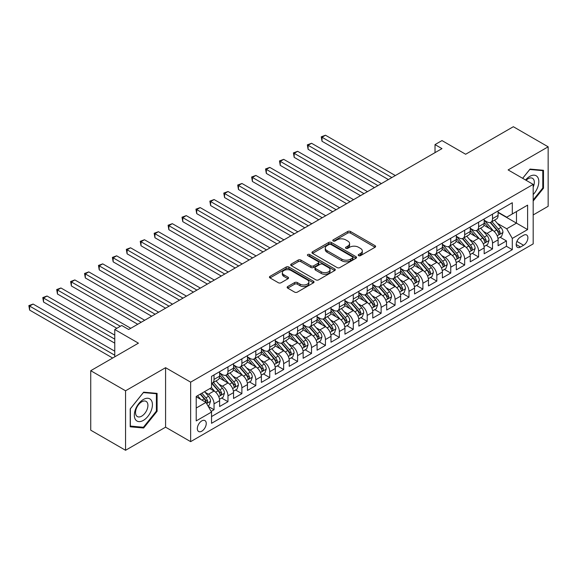 <?xml version="1.0" encoding="UTF-8"?>
<svg xmlns="http://www.w3.org/2000/svg" width="577" height="577" viewBox="0 0 577 577"><rect width="100%" height="100%" fill="white"/><g stroke="black" fill="none" stroke-linecap="round" stroke-linejoin="round"><path stroke-width="0.87" d="M358.613 255.64A1.356 0.779 0 0 0 360.524 255.64L375.05 247.259A1.933 1.118 0 0 0 375.613 246.473A1.933 1.118 0 0 0 375.05 245.679L350.448 231.478A1.933 1.118 0 0 0 347.715 231.478L333.189 239.859A1.356 0.779 0 0 0 332.792 240.414A1.356 0.779 0 0 0 333.189 240.97A1.356 0.779 0 0 0 335.107 240.97L336.982 239.881A6.188 3.57 0 0 1 345.731 239.881L347.78 241.063A6.188 3.57 0 0 1 349.59 243.588A6.188 3.57 0 0 1 347.78 246.112L345.904 247.201A1.356 0.779 0 0 0 345.508 247.749A1.356 0.779 0 0 0 345.904 248.305A1.356 0.779 0 0 0 347.816 248.305L349.691 247.223A6.188 3.57 0 0 1 358.44 247.223L360.488 248.406A6.188 3.57 0 0 1 362.306 250.93A6.188 3.57 0 0 1 360.488 253.454L358.613 254.536A1.356 0.779 0 0 0 358.216 255.092A1.356 0.779 0 0 0 358.613 255.64L358.613 254.536M201.784 431.192A6.304 3.635 120 0 0 205.902 425.638A6.304 3.635 120 0 0 204.936 420.59A6.304 3.635 120 0 0 201.784 420.9A6.304 3.635 120 0 0 197.673 426.453A6.304 3.635 120 0 0 198.639 431.502A6.304 3.635 120 0 0 201.784 431.192M287.714 286.553A1.933 1.118 0 0 0 287.144 287.346A1.933 1.118 0 0 0 287.714 288.132L294.616 292.121A1.933 1.118 0 0 0 297.35 292.121L313.477 282.809A1.933 1.118 0 0 0 314.039 282.016A1.933 1.118 0 0 0 313.477 281.23L288.875 267.028A1.933 1.118 0 0 0 286.142 267.028L270.014 276.34A1.933 1.118 0 0 0 269.445 277.126A1.933 1.118 0 0 0 270.014 277.912L278.352 282.73A1.933 1.118 0 0 0 281.086 282.73L287.988 278.741A1.933 1.118 0 0 0 288.55 277.955A1.933 1.118 0 0 0 287.988 277.169L283.848 274.782A5.171 2.986 0 0 1 282.333 272.669A5.171 2.986 0 0 1 285.528 269.913A5.171 2.986 0 0 1 291.161 270.555L307.361 279.91A5.171 2.986 0 0 1 308.875 282.016A5.171 2.986 0 0 1 305.68 284.778A5.171 2.986 0 0 1 300.047 284.129L297.35 282.571A1.933 1.118 0 0 0 294.616 282.571L287.714 286.553L287.714 288.132M533.184 214.947L548.15 206.299L548.15 146.81L513.342 126.716L465.646 154.247L441.982 140.579L435.015 144.603L441.982 148.621L128.685 329.496L121.725 325.478L114.765 329.496L114.765 356.831M125.555 390.795L125.555 450.284L165.585 427.175L165.585 367.686L125.555 390.795L90.74 370.701L138.43 343.164L114.765 329.496M165.585 367.686L190.648 382.154L533.184 184.395L533.184 243.883L190.648 441.643L190.648 382.154M548.15 146.81L508.121 169.926L533.184 184.395M337.119 267.577A1.933 1.118 0 0 0 339.853 267.577L355.98 258.265A1.933 1.118 0 0 0 356.55 257.479A1.933 1.118 0 0 0 355.98 256.686L331.378 242.484A1.933 1.118 0 0 0 328.645 242.484L312.518 251.796A1.933 1.118 0 0 0 311.955 252.589A1.933 1.118 0 0 0 312.518 253.375L337.119 267.577M308.342 255.936A1.356 0.779 0 0 1 309.719 256.13L309.719 254.522L334.725 268.961A1.933 1.118 0 0 1 335.295 269.748A1.933 1.118 0 0 1 334.725 270.541L318.598 279.845A1.933 1.118 0 0 1 315.864 279.845L291.262 265.644L291.262 264.064A1.933 1.118 0 0 0 290.7 264.857A1.933 1.118 0 0 0 291.262 265.644M291.262 264.064L298.165 260.083A1.933 1.118 0 0 1 300.898 260.083L310.88 265.846A1.933 1.118 0 0 0 313.614 265.846L318.194 263.199A1.933 1.118 0 0 0 318.756 262.412A1.933 1.118 0 0 0 318.194 261.619L307.801 255.625A1.356 0.779 0 0 1 307.404 255.07A1.356 0.779 0 0 1 308.241 254.349A1.356 0.779 0 0 1 309.719 254.522M125.555 450.284L90.74 430.19L90.74 370.701M211.153 411.394L214.038 409.728L208.261 406.396M204.972 392.194L208.47 394.214A7.876 4.551 60 0 1 214.038 403.857L219.613 400.647L219.613 406.511L227.965 401.693L221.633 398.029M218.899 384.152L222.397 386.172A7.876 4.551 60 0 1 227.965 395.822L233.534 392.605L233.534 398.476L241.886 393.651L235.553 389.994M232.827 376.117L236.318 378.137A7.876 4.551 60 0 1 241.886 387.78L247.461 384.563L247.461 390.434L255.813 385.609L249.48 381.952M246.747 368.076L250.245 370.095A7.876 4.551 60 0 1 255.813 379.745L261.381 376.529L261.381 382.4L269.74 377.574L263.4 373.918M260.674 360.041L264.165 362.06A7.876 4.551 60 0 1 269.74 371.703L275.308 368.487L275.308 374.358L283.66 369.532L277.328 365.876M274.594 351.999L278.092 354.018A7.876 4.551 60 0 1 283.66 363.661L289.228 360.452L289.228 366.316L297.588 361.498L291.248 357.834M288.522 343.964L292.012 345.976A7.876 4.551 60 0 1 297.588 355.627L303.156 352.41L303.156 358.281L311.508 353.456L305.175 349.799M302.442 335.922L305.94 337.942A7.876 4.551 60 0 1 311.508 347.585L317.076 344.368L317.076 350.239L325.435 345.414L319.095 341.757M316.369 327.88L319.867 329.9A7.876 4.551 60 0 1 325.435 339.55L331.003 336.333L331.003 342.204L339.355 337.379L333.023 333.722M330.289 319.846L333.787 321.865A7.876 4.551 60 0 1 339.355 331.508L344.931 328.291L344.931 334.162L353.283 329.337L346.943 325.68M344.217 311.804L347.715 313.823A7.876 4.551 60 0 1 353.283 323.473L358.851 320.257L358.851 326.12L367.203 321.302L360.87 317.638M358.144 303.769L361.635 305.781A7.876 4.551 60 0 1 367.203 315.431L372.778 312.215L372.778 318.086L381.13 313.261L374.798 309.604M372.064 295.727L375.562 297.746A7.876 4.551 60 0 1 381.13 307.39L386.698 304.173L386.698 310.044L395.057 305.219L388.718 301.562M385.991 287.685L389.482 289.704A7.876 4.551 60 0 1 395.057 299.355L400.626 296.138L400.626 302.009L408.978 297.184L402.645 293.527M399.911 279.65L403.41 281.67A7.876 4.551 60 0 1 408.978 291.313L414.546 288.096L414.546 293.967L422.905 289.142L416.565 285.485M413.839 271.608L417.33 273.628A7.876 4.551 60 0 1 422.905 283.278L428.473 280.061L428.473 285.925L436.825 281.107L430.492 277.443M427.759 263.574L431.257 265.586A7.876 4.551 60 0 1 436.825 275.236L442.393 272.019L442.393 277.89L450.752 273.065L444.413 269.409M441.686 255.532L445.184 257.551A7.876 4.551 60 0 1 450.752 267.194L456.32 263.985L456.32 269.848L464.673 265.023L458.34 261.367M455.606 247.49L459.104 249.509A7.876 4.551 60 0 1 464.673 259.16L470.248 255.943L470.248 261.814L478.6 256.989L472.26 253.332M469.534 239.455L473.032 241.474A7.876 4.551 60 0 1 478.6 251.118L484.168 247.901L484.168 253.772L492.52 248.947L492.52 243.083A7.876 4.551 -120 0 0 486.952 233.433L483.461 231.413M486.187 245.29L492.52 248.947M219.613 400.647A7.876 4.551 -120 0 0 214.038 390.997L209.862 388.588M233.534 392.605A7.876 4.551 -120 0 0 227.965 382.962L219.354 377.985M247.461 384.563A7.876 4.551 -120 0 0 241.886 374.92L233.281 369.951M261.381 376.529A7.876 4.551 -120 0 0 255.813 366.878L247.201 361.909M275.308 368.487A7.876 4.551 -120 0 0 269.74 358.844L261.129 353.867M289.228 360.452A7.876 4.551 -120 0 0 283.66 350.802L275.049 345.832M303.156 352.41A7.876 4.551 -120 0 0 297.588 342.767L288.976 337.79M317.076 344.368A7.876 4.551 -120 0 0 311.508 334.725L302.896 329.755M331.003 336.333A7.876 4.551 -120 0 0 325.435 326.683L316.823 321.714M344.931 328.291A7.876 4.551 -120 0 0 339.355 318.648L330.744 313.672M358.851 320.257A7.876 4.551 -120 0 0 353.283 310.606L344.671 305.637M372.778 312.215A7.876 4.551 -120 0 0 367.203 302.572L358.598 297.595M386.698 304.173A7.876 4.551 -120 0 0 381.13 294.53L372.518 289.56M400.626 296.138A7.876 4.551 -120 0 0 395.057 286.488L386.446 281.518M414.546 288.096A7.876 4.551 -120 0 0 408.978 278.453L400.366 273.476M428.473 280.061A7.876 4.551 -120 0 0 422.905 270.411L414.293 265.442M442.393 272.019A7.876 4.551 -120 0 0 436.825 262.376L428.213 257.4M456.32 263.985A7.876 4.551 -120 0 0 450.752 254.334L442.141 249.365M470.248 255.943A7.876 4.551 -120 0 0 464.673 246.292L456.061 241.323M484.168 247.901A7.876 4.551 -120 0 0 478.6 238.258L469.988 233.281M523.577 235.279L520.512 237.053A6.102 3.527 120 0 0 516.523 242.427A6.102 3.527 120 0 0 517.461 247.324A6.102 3.527 120 0 0 520.512 247.021L523.577 245.254A6.102 3.527 120 0 0 527.558 239.873A6.102 3.527 120 0 0 526.628 234.976A6.102 3.527 120 0 0 523.577 235.279M196.216 408.04L205.967 402.414L211.535 412.057L211.535 423.316L512.297 249.675L512.297 238.416L506.729 228.773L497.381 223.378M211.535 412.057L196.216 420.9L196.216 396.464L211.535 387.621L211.535 376.363L512.297 202.722L512.297 213.98L527.609 205.138L527.609 229.574L512.297 238.416M219.613 372.987L222.397 374.596A7.876 4.551 60 0 0 226.335 374.985L231.904 371.776A7.876 4.551 -120 0 0 233.534 368.169L233.534 363.661M233.534 364.952L236.318 366.561A7.876 4.551 60 0 0 240.256 366.95L245.831 363.734A7.876 4.551 -120 0 0 247.461 360.127L247.461 355.627M247.461 356.911L250.245 358.519A7.876 4.551 60 0 0 254.183 358.908L259.751 355.692A7.876 4.551 -120 0 0 261.381 352.085L261.381 347.585M261.381 348.876L264.165 350.484A7.876 4.551 60 0 0 268.103 350.874L273.678 347.657A7.876 4.551 -120 0 0 275.308 344.051L275.308 339.55M275.308 340.834L278.092 342.442A7.876 4.551 60 0 0 282.03 342.832L287.598 339.615A7.876 4.551 -120 0 0 289.228 336.009L289.228 331.508M289.228 332.792L292.012 334.4A7.876 4.551 60 0 0 295.958 334.79L301.526 331.58A7.876 4.551 -120 0 0 303.156 327.974L303.156 323.466M303.156 324.757L305.94 326.366A7.876 4.551 60 0 0 309.878 326.755L315.446 323.538A7.876 4.551 -120 0 0 317.076 319.932L317.076 315.431M317.076 316.715L319.867 318.324A7.876 4.551 60 0 0 323.805 318.713L329.373 315.496A7.876 4.551 -120 0 0 331.003 311.89L331.003 307.39M331.003 308.681L333.787 310.289A7.876 4.551 60 0 0 337.725 310.678L343.293 307.462A7.876 4.551 -120 0 0 344.931 303.855L344.931 299.355M344.931 300.639L347.715 302.247A7.876 4.551 60 0 0 351.653 302.637L357.221 299.42A7.876 4.551 -120 0 0 358.851 295.813L358.851 291.313M358.851 292.597L361.635 294.205A7.876 4.551 60 0 0 365.573 294.595L371.141 291.385A7.876 4.551 -120 0 0 372.778 287.779L372.778 283.271M372.778 284.562L375.562 286.17A7.876 4.551 60 0 0 379.5 286.56L385.068 283.343A7.876 4.551 -120 0 0 386.698 279.737L386.698 275.236M386.698 276.52L389.482 278.128A7.876 4.551 60 0 0 393.42 278.518L398.995 275.301A7.876 4.551 -120 0 0 400.626 271.695L400.626 267.194M400.626 268.485L403.41 270.094A7.876 4.551 60 0 0 407.348 270.483L412.916 267.266A7.876 4.551 -120 0 0 414.546 263.66L414.546 259.16M414.546 260.443L417.33 262.052A7.876 4.551 60 0 0 421.268 262.441L426.843 259.224A7.876 4.551 -120 0 0 428.473 255.618L428.473 251.118M428.473 252.401L431.257 254.01A7.876 4.551 60 0 0 435.195 254.399L440.763 251.19A7.876 4.551 -120 0 0 442.393 247.583L442.393 243.076M442.393 244.367L445.184 245.975A7.876 4.551 60 0 0 449.122 246.365L454.69 243.148A7.876 4.551 -120 0 0 456.32 239.542L456.32 235.041M456.32 236.325L459.104 237.933A7.876 4.551 60 0 0 463.042 238.323L468.611 235.106A7.876 4.551 -120 0 0 470.248 231.5L470.248 226.999M470.248 228.29L473.032 229.898A7.876 4.551 60 0 0 476.97 230.288L482.538 227.071A7.876 4.551 -120 0 0 484.168 223.465L484.168 218.964M211.535 416.565L506.447 246.292L506.447 240.912L498.095 245.73L498.095 239.866A7.876 4.551 -120 0 0 492.52 230.216L483.915 225.246M484.168 220.248L486.952 221.857A7.876 4.551 -120 0 0 490.89 222.246A7.876 4.551 -120 0 0 492.52 218.64L492.52 214.139M490.89 222.246L496.458 219.029A7.876 4.551 -120 0 0 498.095 215.423L498.095 210.922M214.038 374.92L214.038 379.421A7.876 4.551 60 0 1 212.408 383.027A7.876 4.551 60 0 1 211.535 383.344M212.408 383.027L217.976 379.81A7.876 4.551 -120 0 0 219.613 376.204L219.613 371.703M227.965 366.878L227.965 371.379A7.876 4.551 60 0 1 226.335 374.985M241.886 358.844L241.886 363.344A7.876 4.551 60 0 1 240.256 366.95M255.813 350.802L255.813 355.302A7.876 4.551 60 0 1 254.183 358.908M269.74 342.76L269.74 347.267A7.876 4.551 60 0 1 268.103 350.874M283.66 334.725L283.66 339.226A7.876 4.551 60 0 1 282.03 342.832M297.588 326.683L297.588 331.184A7.876 4.551 60 0 1 295.958 334.79M311.508 318.648L311.508 323.149A7.876 4.551 60 0 1 309.878 326.755M325.435 310.606L325.435 315.107A7.876 4.551 60 0 1 323.805 318.713M339.355 302.564L339.355 307.072A7.876 4.551 60 0 1 337.725 310.678M353.283 294.53L353.283 299.03A7.876 4.551 60 0 1 351.653 302.637M367.203 286.488L367.203 290.988A7.876 4.551 60 0 1 365.573 294.595M381.13 278.453L381.13 282.954A7.876 4.551 60 0 1 379.5 286.56M395.057 270.411L395.057 274.912A7.876 4.551 60 0 1 393.42 278.518M408.978 262.376L408.978 266.877A7.876 4.551 60 0 1 407.348 270.483M422.905 254.334L422.905 258.835A7.876 4.551 60 0 1 421.268 262.441M436.825 246.292L436.825 250.8A7.876 4.551 60 0 1 435.195 254.399M450.752 238.258L450.752 242.758A7.876 4.551 60 0 1 449.122 246.365M464.673 230.216L464.673 234.716A7.876 4.551 60 0 1 463.042 238.323M478.6 222.181L478.6 226.682A7.876 4.551 60 0 1 476.97 230.288M478.6 251.118L478.6 256.989M464.673 259.16L464.673 265.023M450.752 267.194L450.752 273.065M436.825 275.236L436.825 281.107M422.905 283.278L422.905 289.142M408.978 291.313L408.978 297.184M395.057 299.355L395.057 305.219M381.13 307.39L381.13 313.261M367.203 315.431L367.203 321.302M353.283 323.473L353.283 329.337M339.355 331.508L339.355 337.379M325.435 339.55L325.435 345.414M311.508 347.585L311.508 353.456M297.588 355.627L297.588 361.498M283.66 363.661L283.66 369.532M269.74 371.703L269.74 377.574M255.813 379.745L255.813 385.609M241.886 387.78L241.886 393.651M227.965 395.822L227.965 401.693M214.038 403.857L214.038 409.728M205.967 402.414L196.216 396.788M506.729 228.773L516.473 223.14L516.473 211.564L527.609 205.138M498.095 212.531L527.609 229.574M498.095 212.206L506.729 217.197L512.297 213.98M165.585 427.175L190.648 441.643M435.015 144.603L435.015 152.638M500.115 237.248L506.447 240.912M506.447 246.292L512.297 249.675M533.184 201.027L543.484 188.21L543.484 170.294L530.047 169.09L522.639 178.307M130.214 426.807L143.651 428.004L157.088 411.293L157.088 393.377L143.651 392.172L130.214 408.891L130.214 426.807M542.791 187.806L543.484 188.21M156.396 410.889L157.088 411.293M142.238 427.189L143.651 428.004M359.154 255.835L360.488 255.063A6.188 3.57 0 0 0 362.306 252.538L362.306 250.93M349.59 243.588L349.59 245.196A6.188 3.57 0 0 1 347.78 247.721L346.445 248.492M375.021 247.273L350.448 233.086A1.933 1.118 0 0 0 347.715 233.086L333.73 241.157M355.98 256.686L355.98 258.265L331.378 244.093A1.933 1.118 0 0 0 328.645 244.093L312.546 253.39M352.561 258.027A1.356 0.779 0 0 0 352.958 257.479A1.356 0.779 0 0 0 352.561 256.924L330.967 244.46A1.356 0.779 0 0 0 329.056 244.46L327.072 245.6A6.188 3.57 0 0 0 325.262 248.124A6.188 3.57 0 0 0 327.072 250.649L341.836 259.174A6.188 3.57 0 0 0 350.585 259.174L352.561 258.027L352.561 259.636A1.356 0.779 0 0 0 352.958 259.087L352.958 257.479M325.262 248.124L325.262 249.733A6.188 3.57 0 0 0 327.072 252.257L327.072 250.649M352.561 259.636L350.585 260.782A6.188 3.57 0 0 1 341.836 260.782L327.072 252.257M291.291 265.658L298.165 261.691L298.165 260.083M318.756 262.412L318.756 264.021A1.933 1.118 0 0 1 318.194 264.807L313.614 267.447A1.933 1.118 0 0 1 310.88 267.447L300.898 261.691A1.933 1.118 0 0 0 298.165 261.691M309.719 256.13L334.703 270.555M321.23 271.817A5.171 2.986 0 0 0 326.863 272.467A5.171 2.986 0 0 0 330.058 269.711A5.171 2.986 0 0 0 328.544 267.598L322.839 264.302A1.933 1.118 0 0 0 320.105 264.302L315.525 266.949A1.933 1.118 0 0 0 314.963 267.735A1.933 1.118 0 0 0 315.525 268.529L321.23 271.817L321.23 273.426A5.171 2.986 0 0 0 326.863 274.075A5.171 2.986 0 0 0 330.058 271.32L330.058 269.711M314.963 267.735L314.963 269.344A1.933 1.118 0 0 0 315.525 270.13L315.525 268.529M321.23 273.426L315.525 270.13M308.875 282.016L308.875 283.624A5.171 2.986 0 0 1 305.68 286.387A5.171 2.986 0 0 1 300.047 285.738L297.35 284.18A1.933 1.118 0 0 0 294.616 284.18L287.735 288.147M282.333 272.669L282.333 274.277A5.171 2.986 0 0 0 283.848 276.383L283.848 274.782M287.959 278.756L283.848 276.383M313.448 282.824L288.875 268.637A1.933 1.118 0 0 0 286.142 268.637L270.036 277.926M497.973 238.481L501.572 236.404L502.964 232.387A5.222 3.015 -120 0 0 500.937 227.489L494.568 220.125M493.299 230.728L485.755 221.994A15.067 8.698 -120 0 0 484.168 220.335M489.159 228.276L484.94 223.386A12.506 7.22 -120 0 0 484.168 222.549M395.332 175.552L325.5 135.234L322.024 137.247L322.024 141.264L388.371 179.57M490.183 222.527L496.617 229.978A5.222 3.015 60 0 1 498.478 233.577L498.86 234.19L499.559 234.096L500.151 232.61A5.222 3.015 -120 0 0 498.29 229.019L491.929 221.647M490.558 222.405L497.475 230.411A2.661 1.536 60 0 1 498.146 231.456L500.151 232.61M322.024 141.264L321.259 136.807L391.848 177.565M321.259 136.807L325.5 135.234M533.184 194.557A12.802 7.393 120 0 0 538.651 179.714A12.802 7.393 120 0 0 529.773 176.396A12.802 7.393 120 0 0 525.575 180.002M533.184 187.107A8.763 5.056 120 0 0 532.506 178.307A8.763 5.056 120 0 0 528.121 178.74A8.763 5.056 120 0 0 526.094 180.305M522.668 178.322L529.773 169.487L542.791 170.648L542.791 188.008L533.184 199.959M541.926 170.15L542.791 170.648M151.217 410.629A12.802 7.393 120 0 0 147.9 398.267A12.802 7.393 120 0 0 135.537 409.23A12.802 7.393 120 0 0 138.848 421.592A12.802 7.393 120 0 0 151.217 410.629M147.092 409.454A8.763 5.056 120 0 0 146.111 401.39A8.763 5.056 120 0 0 136.36 408.502A8.763 5.056 120 0 0 137.348 416.565A8.763 5.056 120 0 0 147.092 409.454M130.359 426.122L130.359 408.768L143.377 392.569L156.396 393.73L156.396 411.091L143.377 427.29L130.214 426.042M155.53 393.233L156.396 393.73M484.053 246.523L487.652 244.446L489.044 240.429A5.222 3.015 -120 0 0 487.01 235.524L480.648 228.16M479.372 238.763L471.827 230.028A15.067 8.698 -120 0 0 470.248 228.377M475.232 236.318L471.012 231.427A12.506 7.22 -120 0 0 470.248 230.591M381.411 183.594L311.58 143.276L308.096 145.289L308.096 149.306L374.444 187.612M476.256 230.569L482.697 238.02A5.222 3.015 60 0 1 484.55 241.612L484.932 242.232L485.639 242.131L486.223 240.652A5.222 3.015 -120 0 0 484.363 237.053L478.001 229.689M476.638 230.447L483.548 238.452A2.661 1.536 60 0 1 484.218 239.491L486.223 240.652M308.096 149.306L307.332 144.841L377.928 185.599M307.332 144.841L311.58 143.276M470.125 254.565L473.724 252.488L475.116 248.463A5.222 3.015 -120 0 0 473.082 243.566L466.721 236.202M465.451 246.805L457.907 238.07A15.067 8.698 -120 0 0 456.32 236.411M461.311 244.352L457.092 239.469A12.506 7.22 -120 0 0 456.32 238.626M367.484 191.629L297.653 151.311L294.176 153.323L294.176 157.341L360.524 195.646M462.336 238.611L468.769 246.054A5.222 3.015 60 0 1 470.63 249.653L471.012 250.274L471.712 250.173L472.303 248.687A5.222 3.015 -120 0 0 470.443 245.095L464.081 237.724M462.711 238.489L469.628 246.494A2.661 1.536 60 0 1 470.298 247.533L472.303 248.687M294.176 157.341L293.412 152.883L364 193.641M293.412 152.883L297.653 151.311M456.205 262.6L459.804 260.523L461.196 256.505A5.222 3.015 -120 0 0 459.162 251.608L452.801 244.237M451.524 254.846L443.98 246.105A15.067 8.698 -120 0 0 442.393 244.453M447.384 252.394L443.165 247.504A12.506 7.22 -120 0 0 442.393 246.667M353.557 199.671L283.733 159.353L280.249 161.365L280.249 165.383L346.597 203.688M448.408 246.646L454.842 254.096A5.222 3.015 60 0 1 456.703 257.688L457.085 258.308L457.792 258.207L458.376 256.729A5.222 3.015 -120 0 0 456.515 253.13L450.154 245.766M448.791 246.523L455.7 254.529A2.661 1.536 60 0 1 456.371 255.568L458.376 256.729M280.249 165.383L279.484 160.918L350.08 201.676M279.484 160.918L283.733 159.353M442.278 270.642L445.877 268.565L447.269 264.54A5.222 3.015 -120 0 0 445.235 259.643L438.873 252.279M437.604 262.881L430.053 254.147A15.067 8.698 -120 0 0 428.473 252.488M433.464 260.429L429.245 255.546A12.506 7.22 -120 0 0 428.473 254.702M339.637 207.706L269.805 167.395L266.329 169.4L266.329 173.425L332.677 211.73M434.488 254.688L440.922 262.138A5.222 3.015 60 0 1 442.783 265.73L443.158 266.35L443.864 266.249L444.449 264.764A5.222 3.015 -120 0 0 442.595 261.172L436.226 253.808M434.863 254.565L441.78 262.571A2.661 1.536 60 0 1 442.451 263.61L444.449 264.764M266.329 173.425L265.557 168.96L336.153 209.718M265.557 168.96L269.805 167.395M428.358 278.677L431.957 276.599L433.341 272.582A5.222 3.015 -120 0 0 431.315 267.685L424.953 260.314M423.677 270.923L416.132 262.189A15.067 8.698 -120 0 0 414.546 260.53M419.537 268.471L415.317 263.581A12.506 7.22 -120 0 0 414.546 262.744M325.709 215.748L255.885 175.43L252.401 177.442L252.401 181.459L318.749 219.765M420.561 262.723L426.994 270.173A5.222 3.015 60 0 1 428.855 273.772L429.238 274.385L429.944 274.291L430.529 272.806A5.222 3.015 -120 0 0 428.668 269.214L422.306 261.843M420.943 262.6L427.853 270.606A2.661 1.536 60 0 1 428.523 271.652L430.529 272.806M252.401 181.459L251.637 177.002L322.233 217.76M251.637 177.002L255.885 175.43M414.43 286.719L418.029 284.641L419.421 280.624A5.222 3.015 -120 0 0 417.387 275.719L411.026 268.355M409.749 278.958L402.205 270.224A15.067 8.698 -120 0 0 400.626 268.572M405.617 276.506L401.397 271.623A12.506 7.22 -120 0 0 400.626 270.786M311.789 223.782L241.958 183.472L238.474 185.477L238.474 189.501L304.822 227.807M406.641 270.764L413.074 278.215A5.222 3.015 60 0 1 414.935 281.807L415.31 282.427L416.017 282.326L416.601 280.848A5.222 3.015 -120 0 0 414.74 277.248L408.379 269.885M407.016 270.642L413.933 278.648A2.661 1.536 60 0 1 414.603 279.686L416.601 280.848M238.474 189.501L237.71 185.037L308.306 225.795M237.71 185.037L241.958 183.472M400.51 294.76L404.102 292.683L405.494 288.659A5.222 3.015 -120 0 0 403.467 283.761L397.106 276.397M395.829 287L388.285 278.265A15.067 8.698 -120 0 0 386.698 276.607M391.689 284.548L387.47 279.665A12.506 7.22 -120 0 0 386.698 278.821M297.862 231.824L228.038 191.506L224.554 193.519L224.554 197.536L290.902 235.842M392.713 278.799L399.147 286.25A5.222 3.015 60 0 1 401.008 289.849L401.39 290.469L402.097 290.368L402.681 288.882A5.222 3.015 -120 0 0 400.82 285.29L394.459 277.919M393.088 278.684L400.005 286.69A2.661 1.536 60 0 1 400.676 287.728L402.681 288.882M224.554 197.536L223.789 193.079L294.385 233.836M223.789 193.079L228.038 191.506M386.583 302.795L390.182 300.718L391.574 296.701A5.222 3.015 -120 0 0 389.54 291.803L383.178 284.432M381.902 295.042L374.358 286.3A15.067 8.698 -120 0 0 372.778 284.649M377.769 292.589L373.543 287.699A12.506 7.22 -120 0 0 372.778 286.863M283.942 239.866L214.11 199.548L210.627 201.561L210.627 205.578L276.974 243.883M378.786 286.841L385.227 294.292A5.222 3.015 60 0 1 387.088 297.883L387.463 298.504L388.17 298.403L388.754 296.924A5.222 3.015 -120 0 0 386.893 293.325L380.531 285.961M379.168 286.719L386.085 294.724A2.661 1.536 60 0 1 386.749 295.763L388.754 296.924M210.627 205.578L209.862 201.113L280.458 241.871M209.862 201.113L214.11 199.548M372.655 310.837L376.254 308.76L377.647 304.735A5.222 3.015 -120 0 0 375.62 299.838L369.251 292.474M367.982 303.076L360.437 294.342A15.067 8.698 -120 0 0 358.851 292.683M363.842 300.624L359.622 295.741A12.506 7.22 -120 0 0 358.851 294.897M270.014 247.901L200.183 207.59L196.707 209.595L196.707 213.62L263.054 251.925M364.866 294.883L371.299 302.334A5.222 3.015 60 0 1 373.16 305.925L373.543 306.546L374.242 306.445L374.834 304.959A5.222 3.015 -120 0 0 372.973 301.367L366.611 294.003M365.241 294.76L372.158 302.766A2.661 1.536 60 0 1 372.829 303.805L374.834 304.959M196.707 213.62L195.942 209.155L266.531 249.913M195.942 209.155L200.183 207.59M358.735 318.872L362.334 316.795L363.726 312.777A5.222 3.015 -120 0 0 361.692 307.88L355.331 300.509M354.054 311.118L346.51 302.384A15.067 8.698 -120 0 0 344.931 300.725M349.914 308.666L345.695 303.776A12.506 7.22 -120 0 0 344.931 302.939M256.094 255.943L186.263 215.625L182.779 217.637L182.779 221.655L249.127 259.96M350.939 302.918L357.379 310.368A5.222 3.015 60 0 1 359.233 313.967L359.615 314.58L360.322 314.487L360.906 313.001A5.222 3.015 -120 0 0 359.045 309.402L352.684 302.038M351.321 302.795L358.23 310.801A2.661 1.536 60 0 1 358.901 311.847L360.906 313.001M182.779 221.655L182.015 217.197L252.611 257.955M182.015 217.197L186.263 215.625M344.808 326.914L348.407 324.837L349.799 320.819A5.222 3.015 -120 0 0 347.765 315.915L341.404 308.551M340.134 319.153L332.59 310.419A15.067 8.698 -120 0 0 331.003 308.767M335.994 316.701L331.775 311.818A12.506 7.22 -120 0 0 331.003 310.981M242.167 263.977L172.335 223.667L168.859 225.672L168.859 229.696L235.207 268.002M337.018 310.96L343.452 318.41A5.222 3.015 60 0 1 345.313 322.002L345.695 322.622L346.395 322.521L346.986 321.036A5.222 3.015 -120 0 0 345.125 317.444L338.764 310.08M337.394 310.837L344.31 318.843A2.661 1.536 60 0 1 344.981 319.882L346.986 321.036M168.859 229.696L168.095 225.232L238.683 265.99M168.095 225.232L172.335 223.667M330.888 334.956L334.487 332.879L335.879 328.854A5.222 3.015 -120 0 0 333.845 323.957L327.484 316.593M326.207 327.195L318.663 318.461A15.067 8.698 -120 0 0 317.076 316.802M322.067 324.743L317.848 319.86A12.506 7.22 -120 0 0 317.076 319.016M228.24 272.019L158.415 231.702L154.932 233.714L154.932 237.731L221.279 276.037M323.091 318.994L329.525 326.445A5.222 3.015 60 0 1 331.386 330.044L331.768 330.664L332.475 330.563L333.059 329.078A5.222 3.015 -120 0 0 331.198 325.486L324.837 318.115M323.473 318.879L330.383 326.885A2.661 1.536 60 0 1 331.054 327.924L333.059 329.078M154.932 237.731L154.167 233.274L224.763 274.032M154.167 233.274L158.415 231.702M316.961 342.99L320.56 340.913L321.952 336.896A5.222 3.015 -120 0 0 319.918 331.999L313.556 324.627M312.287 335.237L304.735 326.495A15.067 8.698 -120 0 0 303.156 324.844M308.147 332.785L303.928 327.895A12.506 7.22 -120 0 0 303.156 327.058M214.319 280.061L144.488 239.743L141.012 241.756L141.012 245.773L207.359 284.079M309.171 327.036L315.605 334.487A5.222 3.015 60 0 1 317.465 338.079L317.84 338.699L318.547 338.598L319.131 337.119A5.222 3.015 -120 0 0 317.278 333.52L310.909 326.156M309.546 326.914L316.463 334.92A2.661 1.536 60 0 1 317.134 335.958L319.131 337.119M141.012 245.773L140.24 241.309L210.836 282.066M140.24 241.309L144.488 239.743M303.04 351.032L306.639 348.955L308.031 344.931A5.222 3.015 -120 0 0 305.998 340.033L299.636 332.669M298.359 343.272L290.815 334.537A15.067 8.698 -120 0 0 289.228 332.879M294.22 340.819L290 335.937A12.506 7.22 -120 0 0 289.228 335.093M200.392 288.096L130.568 247.785L127.084 249.791L127.084 253.815L193.432 292.121M295.244 335.078L301.677 342.529A5.222 3.015 60 0 1 303.538 346.121L303.92 346.741L304.627 346.64L305.211 345.154A5.222 3.015 -120 0 0 303.351 341.562L296.989 334.198M295.626 334.956L302.536 342.962A2.661 1.536 60 0 1 303.206 344L305.211 345.154M127.084 253.815L126.32 249.351L196.916 290.108M126.32 249.351L130.568 247.785M289.113 359.067L292.712 356.99L294.104 352.973A5.222 3.015 -120 0 0 292.07 348.075L285.709 340.704M284.432 351.314L276.888 342.579A15.067 8.698 -120 0 0 275.308 340.92M280.299 348.861L276.08 343.971A12.506 7.22 -120 0 0 275.308 343.135M186.472 296.138L116.641 255.82L113.164 257.832L113.164 261.85L179.512 300.155M281.324 343.113L287.757 350.564A5.222 3.015 60 0 1 289.618 354.163L289.993 354.776L290.7 354.682L291.284 353.196A5.222 3.015 -120 0 0 289.423 349.597L283.062 342.233M281.699 342.99L288.615 350.996A2.661 1.536 60 0 1 289.286 352.035L291.284 353.196M113.164 261.85L112.392 257.392L182.988 298.143M112.392 257.392L116.641 255.82M275.193 367.109L278.785 365.032L280.177 361.014A5.222 3.015 -120 0 0 278.15 356.11L271.789 348.746M270.512 359.348L262.968 350.614A15.067 8.698 -120 0 0 261.381 348.962M266.372 356.896L262.153 352.013A12.506 7.22 -120 0 0 261.381 351.177M172.545 304.173L102.72 263.862L99.237 265.867L99.237 269.892L165.585 308.197M267.396 351.155L273.83 358.605A5.222 3.015 60 0 1 275.691 362.197L276.073 362.818L276.78 362.717L277.364 361.231A5.222 3.015 -120 0 0 275.503 357.639L269.142 350.275M267.771 351.032L274.688 359.038A2.661 1.536 60 0 1 275.359 360.077L277.364 361.231M99.237 269.892L98.472 265.427L169.068 306.185M98.472 265.427L102.72 263.862M261.266 375.151L264.865 373.074L266.257 369.049A5.222 3.015 -120 0 0 264.223 364.152L257.861 356.788M256.585 367.39L249.04 358.656A15.067 8.698 -120 0 0 247.461 356.997M252.452 364.938L248.233 360.055A12.506 7.22 -120 0 0 247.461 359.211M158.625 312.215L88.793 271.897L85.309 273.909L85.309 277.926L151.657 316.232M253.469 359.19L259.91 366.64A5.222 3.015 60 0 1 261.77 370.239L262.146 370.86L262.852 370.759L263.437 369.273A5.222 3.015 -120 0 0 261.576 365.681L255.214 358.31M253.851 359.074L260.768 367.08A2.661 1.536 60 0 1 261.431 368.119L263.437 369.273M85.309 277.926L84.545 273.469L155.141 314.227M84.545 273.469L88.793 271.897M247.338 383.186L250.937 381.108L252.329 377.091A5.222 3.015 -120 0 0 250.303 372.187L243.934 364.823M242.665 375.425L235.12 366.691A15.067 8.698 -120 0 0 233.534 365.039M238.525 372.98L234.305 368.09A12.506 7.22 -120 0 0 233.534 367.253M144.697 320.257L74.866 279.939L71.389 281.951L71.389 285.968L137.737 324.274M239.549 367.232L245.982 374.682A5.222 3.015 60 0 1 247.843 378.274L248.225 378.894L248.925 378.793L249.516 377.315A5.222 3.015 -120 0 0 247.656 373.716L241.294 366.352M239.924 367.109L246.841 375.115A2.661 1.536 60 0 1 247.511 376.154L249.516 377.315M71.389 285.968L70.625 281.504L141.214 322.262M70.625 281.504L74.866 279.939M233.418 391.228L237.017 389.15L238.409 385.126A5.222 3.015 -120 0 0 236.375 380.229L230.014 372.865M228.737 383.467L221.193 374.733A15.067 8.698 -120 0 0 219.613 373.074M224.604 381.015L220.378 376.132A12.506 7.22 -120 0 0 219.613 375.288M130.777 328.291L60.946 287.981L57.462 289.986L57.462 294.01L116.85 328.291M225.621 375.274L232.062 382.724A5.222 3.015 60 0 1 233.916 386.316L234.298 386.936L235.005 386.835L235.589 385.349A5.222 3.015 -120 0 0 233.728 381.758L227.367 374.394M226.004 375.151L232.913 383.157A2.661 1.536 60 0 1 233.584 384.195L235.589 385.349M57.462 294.01L56.697 289.546L120.333 326.286M56.697 289.546L60.946 287.981M219.491 399.262L223.09 397.185L224.482 393.168A5.222 3.015 -120 0 0 222.448 388.271L216.087 380.899M214.817 391.509L211.485 387.65M210.677 389.057L210.136 388.429M114.765 335.129L47.018 296.015L43.542 298.028L43.542 302.045L114.765 343.164M211.701 383.308L218.135 390.759A5.222 3.015 60 0 1 219.996 394.358L220.378 394.971L221.078 394.877L221.669 393.391A5.222 3.015 -120 0 0 219.808 389.792L213.447 382.428M212.076 383.186L218.993 391.192A2.661 1.536 60 0 1 219.664 392.23L221.669 393.391M43.542 302.045L42.777 297.588L114.765 339.146M42.777 297.588L47.018 296.015M207.987 405.912L209.17 405.227L210.562 401.21A5.222 3.015 -120 0 0 208.528 396.305L204.525 391.668M200.782 399.421L197.558 395.692M196.75 397.091L196.216 396.478M114.765 351.205L33.098 304.057L29.615 306.062L29.615 310.087L112.674 358.036M200.205 394.163L204.208 398.801A5.222 3.015 60 0 1 206.068 402.393L206.451 403.013L207.157 402.912L207.742 401.426A5.222 3.015 -120 0 0 205.881 397.834L201.878 393.197M200.529 393.976L205.066 399.234A2.661 1.536 60 0 1 205.737 400.272L207.742 401.426M29.615 310.087L28.85 305.622L114.765 355.223M28.85 305.622L33.098 304.057M208.47 394.214L214.038 390.997M222.397 386.172L227.965 382.962M236.318 378.137L241.886 374.92M250.245 370.095L255.813 366.878M264.165 362.06L269.74 358.844M278.092 354.018L283.66 350.802M292.012 345.976L297.588 342.767M305.94 337.942L311.508 334.725M319.867 329.9L325.435 326.683M333.787 321.865L339.355 318.648M347.715 313.823L353.283 310.606M361.635 305.781L367.203 302.572M375.562 297.746L381.13 294.53M389.482 289.704L395.057 286.488M403.41 281.67L408.978 278.453M417.33 273.628L422.905 270.411M431.257 265.586L436.825 262.376M445.184 257.551L450.752 254.334M459.104 249.509L464.673 246.292M473.032 241.474L478.6 238.258M486.952 233.433L492.52 230.216M492.52 218.64L498.095 215.423M214.038 379.421L219.613 376.204M227.965 371.379L233.534 368.169M241.886 363.344L247.461 360.127M255.813 355.302L261.381 352.085M269.74 347.267L275.308 344.051M283.66 339.226L289.228 336.009M297.588 331.184L303.156 327.974M311.508 323.149L317.076 319.932M325.435 315.107L331.003 311.89M339.355 307.072L344.931 303.855M353.283 299.03L358.851 295.813M367.203 290.988L372.778 287.779M381.13 282.954L386.698 279.737M395.057 274.912L400.626 271.695M408.978 266.877L414.546 263.66M422.905 258.835L428.473 255.618M436.825 250.8L442.393 247.583M450.752 242.758L456.32 239.542M464.673 234.716L470.248 231.5M478.6 226.682L484.168 223.465M492.52 243.083L498.095 239.866M516.898 241.395L523.577 245.254M516.191 244.525L520.512 247.021M360.488 255.063L360.488 253.454M345.904 248.305L345.904 247.201M347.78 247.721L347.78 246.112M333.189 240.97L333.189 239.859M347.715 233.086L347.715 231.478M350.448 233.086L350.448 231.478M375.05 247.259L375.05 245.679M312.518 253.375L312.518 251.796M328.645 244.093L328.645 242.484M331.378 244.093L331.378 242.484M341.836 260.782L341.836 259.174M350.585 260.782L350.585 259.174M300.898 261.691L300.898 260.083M310.88 267.447L310.88 265.846M313.614 267.447L313.614 265.846M318.194 264.807L318.194 263.199M334.725 270.541L334.725 268.961M294.616 284.18L294.616 282.571M297.35 284.18L297.35 282.571M300.047 285.738L300.047 284.129M287.988 278.741L287.988 277.169M270.014 277.912L270.014 276.34M286.142 268.637L286.142 267.028M288.875 268.637L288.875 267.028M313.477 282.809L313.477 281.23M497.179 235.805L502.935 232.488M485.755 221.994L486.469 221.575M498.29 229.019L500.937 227.489M494.128 231.42L496.617 229.978M483.259 243.847L489.007 240.53M471.827 230.028L472.549 229.617M484.363 237.053L487.01 235.524M480.201 239.455L482.697 238.02M469.332 251.889L475.08 248.564M457.907 238.07L458.621 237.652M470.443 245.095L473.082 243.566M466.281 247.497L468.769 246.054M455.404 259.924L461.16 256.606M443.98 246.105L444.694 245.694M456.515 253.13L459.162 251.608M452.354 255.532L454.842 254.096M441.484 267.966L447.233 264.641M430.053 254.147L430.774 253.736M442.595 261.172L445.235 259.643M438.433 263.574L440.922 262.138M427.557 276.001L433.313 272.683M416.132 262.189L416.846 261.77M428.668 269.214L431.315 267.685M424.506 271.608L426.994 270.173M413.637 284.043L419.385 280.725M402.205 270.224L402.926 269.812M414.74 277.248L417.387 275.719M410.586 279.65L413.074 278.215M399.71 292.085L405.465 288.76M388.285 278.265L388.999 277.847M400.82 285.29L403.467 283.761M396.659 287.692L399.147 286.25M385.789 300.119L391.538 296.802M374.358 286.3L375.079 285.889M386.893 293.325L389.54 291.803M382.739 295.727L385.227 294.292M371.862 308.161L377.618 304.836M360.437 294.342L361.152 293.931M372.973 301.367L375.62 299.838M368.811 303.769L371.299 302.334M357.942 316.196L363.69 312.878M346.51 302.384L347.231 301.966M359.045 309.402L361.692 307.88M354.884 311.804L357.379 310.368M344.015 324.238L349.763 320.92M332.59 310.419L333.304 310.008M345.125 317.444L347.765 315.915M340.964 319.846L343.452 318.41M330.087 332.28L335.843 328.955M318.663 318.461L319.377 318.042M331.198 325.486L333.845 323.957M327.036 327.887L329.525 326.445M316.167 340.315L321.916 336.997M304.735 326.495L305.457 326.084M317.278 333.52L319.918 331.999M313.116 335.922L315.605 334.487M302.24 348.357L307.995 345.032M290.815 334.537L291.529 334.126M303.351 341.562L305.998 340.033M299.189 343.964L301.677 342.529M288.32 356.391L294.068 353.074M276.888 342.579L277.609 342.161M289.423 349.597L292.07 348.075M285.269 351.999L287.757 350.564M274.392 364.433L280.148 361.115M262.968 350.614L263.682 350.203M275.503 357.639L278.15 356.11M271.341 360.041L273.83 358.605M260.472 372.475L266.221 369.15M249.04 358.656L249.762 358.238M261.576 365.681L264.223 364.152M257.421 368.083L259.91 366.64M246.545 380.51L252.3 377.192M235.12 366.691L235.834 366.28M247.656 373.716L250.303 372.187M243.494 376.117L245.982 374.682M232.625 388.552L238.373 385.227M221.193 374.733L221.914 374.322M233.728 381.758L236.375 380.229M229.567 384.159L232.062 382.724M218.697 396.587L224.446 393.269M219.808 389.792L222.448 388.271M215.647 392.194L218.135 390.759M206.624 403.561L210.526 401.311M205.881 397.834L208.528 396.305M201.957 400.099L204.208 398.801"/></g></svg>
